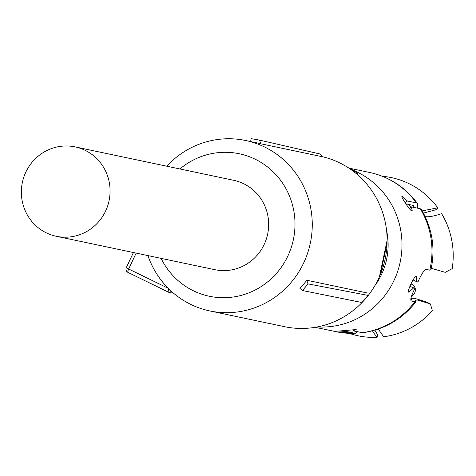 <?xml version="1.0" encoding="UTF-8"?>
<svg xmlns="http://www.w3.org/2000/svg" width="476" height="476" viewBox="0 0 476 476"><rect width="100%" height="100%" fill="white"/><g stroke="black" fill="none" stroke-linecap="round" stroke-linejoin="round"><path stroke-width="0.71" d="M75.137 146.894L233.716 180.303A45.678 44.304 101.9 0 1 243.712 183.736A45.678 44.304 101.9 0 1 266.215 239.398A45.678 44.304 101.9 0 1 214.878 269.696L56.299 236.286A45.678 44.304 101.9 0 1 46.303 232.853A45.678 44.304 101.9 0 1 23.8 177.191A45.678 44.304 101.9 0 1 75.137 146.894A45.678 44.304 101.9 0 1 85.139 150.327A45.678 44.304 101.9 0 1 107.635 205.989A45.678 44.304 101.9 0 1 56.299 236.286M306.764 280.227L307.99 283.88A90.339 87.62 101.9 0 1 302.343 290.503L299.945 288.391A87.078 84.454 101.9 0 0 306.764 280.227L368.007 293.133L367.942 295.37L307.99 283.88M147.929 255.594A87.078 84.454 -78.1 0 0 190.686 304.372A87.078 84.454 -78.1 0 0 209.749 310.923L284.612 326.697A87.078 84.454 -78.1 0 0 382.472 268.94A87.078 84.454 -78.1 0 0 339.578 162.834A87.078 84.454 -78.1 0 0 321.966 156.604M209.749 310.923A87.078 84.454 -78.1 0 0 307.609 253.167A87.078 84.454 -78.1 0 0 264.715 147.06A87.078 84.454 -78.1 0 0 245.652 140.509A87.078 84.454 -78.1 0 0 166.761 166.195M367.942 295.37A89.232 86.543 -78.1 0 1 361.897 302.504L302.343 290.503M320.306 154.057A89.232 86.543 -78.1 0 0 319.842 153.95L277.335 144.198L320.306 154.057L322.002 156.663L260.753 143.764A87.078 84.454 -78.1 0 0 257.564 143.02L245.652 140.509M179.916 168.968A72.804 70.609 101.9 0 1 255.243 159.24A72.804 70.609 101.9 0 1 287.867 256.017A72.804 70.609 101.9 0 1 193.351 290.765A72.804 70.609 101.9 0 1 161.078 258.361M171.538 291.449L168.909 292.377L127.961 272.397A3.57 0.845 116 0 0 128.008 272.415M172.723 292.49L171.634 292.889L168.962 292.395L168.337 288.361M277.335 144.198L259.527 140.111L251.149 138.647L250.602 141.556M260.753 143.764L259.527 140.111M317.379 326.917A81.366 78.915 -78.1 0 0 394.027 280.453A81.366 78.915 -78.1 0 0 356.322 171.699M374.904 285.612A67.092 65.069 -78.1 0 0 381.562 274.372A67.092 65.069 -78.1 0 0 386.554 230.307M357.964 331.57L355.066 333.307L346.094 331.421L346.016 330.296M362.658 332.748L353.008 330.832L356.215 329.565L338.93 331.04L346.094 331.421M378.259 329.071L383.704 336.764A80.825 78.385 -78.1 0 0 432.398 310.709L430.369 303.932L417.815 300.07L415.358 300.16L415.834 301.362L414.911 301.76L411.252 300.957M411.062 300.832L411.478 301.034C409.955 300.207 411.097 295.989 414.905 288.379L409.913 286.35M430.697 269.767L429.774 270.166L426.341 269.44C424.3 269.719 421.498 273.884 417.94 281.929L416.482 281.625L416.446 276.205C415.078 276.473 413.245 279.079 410.961 284.023C408.64 288.878 407.938 291.645 408.866 292.323L413.448 288.069M421.415 209.494L420.308 208.762L411.341 206.87L409.176 208.399M416.429 202.901A81.366 78.915 -78.1 0 0 369.727 172.49C389.41 176.893 405.308 187.211 417.416 203.448L416.429 202.901L407.456 201.015L402.268 196.445C399.65 195.1 409.961 210.666 411.966 211.088L412.281 211.041L411.341 206.87M355.572 333.355L355.066 333.307A81.366 78.915 -78.1 0 1 336.181 331.724L315.219 327.31M349.211 333.355A80.825 78.385 -78.1 0 0 376.79 337.353L372.422 330.838M376.79 337.353L377.688 336.038L377.605 334.795L374.909 330.148M353.008 330.832L352.924 329.642M415.834 301.362L416 301.772C402.262 319.206 384.489 329.529 362.676 332.748M430.369 303.932L426.341 301.962L414.608 298.315L411.377 298.274L411.924 299.582L410.693 299.809M412.073 299.922L411.924 299.582A75.131 72.87 -78.1 0 1 411.603 299.981M414.905 288.379L409.937 286.296M416.482 281.625L413.055 279.953M431.286 268.315L445.238 272.337L452.2 268.625A80.825 78.385 -78.1 0 0 441.633 213.653C433.832 216.288 428.192 217.252 424.717 216.55M407.456 201.015L405.135 202.657M422.23 210.886L437.753 207.798L437.521 208.887L436.516 209.595L423.45 213.093M417.434 203.466L417.488 208.167M413.906 207.411L413.906 205.822L413.108 205.37L405.933 203.859M437.753 207.798A80.825 78.385 -78.1 0 0 382.311 176.263M136.154 253.113L128.675 269.011L168.254 288.325M133.417 252.536L126.295 267.673A3.57 3.57 0 0 0 127.961 272.397A3.57 0.845 116 0 1 128.675 269.011L126.408 267.673M380.479 274.307L387.095 242.897M347.914 167.516L355.75 171.342A8.562 2.029 116 0 0 355.632 171.3A8.562 2.029 116 0 0 354.245 172.009M361.98 332.718A81.366 78.915 -78.1 0 0 414.911 301.76M429.774 270.166A81.366 78.915 -78.1 0 0 420.308 208.762M414.007 207.006A75.131 72.87 -78.1 0 0 412.71 205.287M412.406 293.995L413.769 294.281A58.524 56.763 101.9 0 1 411.252 297.042M410.931 284.083L411.835 284.273A6.426 6.23 101.9 0 1 413.769 294.281A4.284 0.512 40.6 0 0 413.918 294.263L411.187 297.232M387.131 240.237L379.432 276.758M357.631 174.793L357.405 173.234L355.75 171.342M369.727 172.49L349.265 168.177M355.507 333.355L336.181 331.724M430.887 270.13C435.546 248.615 432.381 228.379 421.379 209.428M410.752 299.023L411.377 298.268M408.265 204.353L410.919 207.167M413.918 294.263C416.429 290.289 415.756 286.963 411.895 284.291"/></g></svg>

